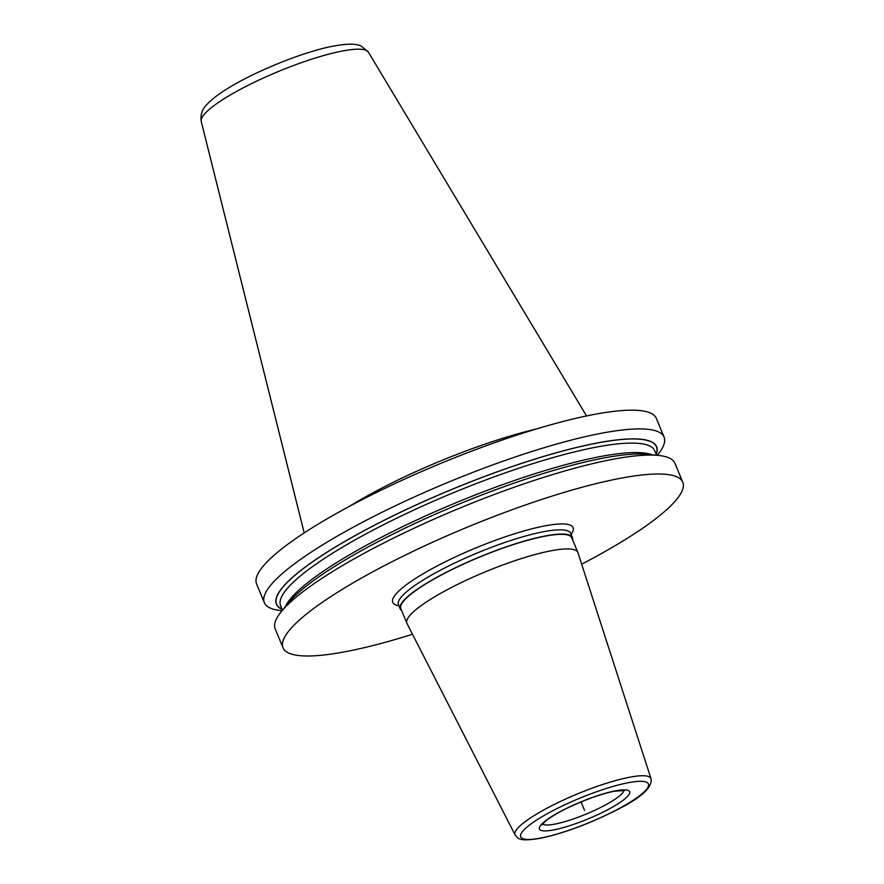 <?xml version="1.0" encoding="UTF-8"?>
<svg xmlns="http://www.w3.org/2000/svg" width="884" height="884" viewBox="0 0 884 884"><rect width="100%" height="100%" fill="white"/><g stroke="black" fill="none" stroke-linecap="round" stroke-linejoin="round"><path stroke-width="1.33" d="M657.188 455.304L657.873 454.475A216.337 40.907 157.5 0 0 664.094 437.127L656.337 418.397A216.337 40.907 157.5 0 0 521.803 433.514A216.337 40.907 157.5 0 0 308.704 530.002A216.337 40.907 -22.5 0 0 256.592 583.97L264.349 602.7A216.337 40.907 157.5 0 0 281.024 610.568L282.095 610.678M664.094 437.127A216.337 40.907 157.5 0 0 529.56 452.243A216.337 40.907 157.5 0 0 316.461 548.732A216.337 40.907 157.5 0 0 264.349 602.7M581.661 564.202A216.337 40.907 157.5 0 0 630.657 536.179A216.337 40.907 157.5 0 0 682.768 482.211L674.923 463.271A216.337 40.907 157.5 0 0 658.26 455.415A216.337 40.907 157.5 0 0 327.29 574.887A216.337 40.907 157.5 0 0 281.41 611.507A216.337 40.907 157.5 0 0 275.178 628.856L283.024 647.784A216.337 40.907 157.5 0 0 412.497 634.27M682.768 482.211A216.337 40.907 157.5 0 0 548.235 497.327A216.337 40.907 157.5 0 0 335.135 593.816A216.337 40.907 157.5 0 0 283.024 647.784M656.237 454.387A205.784 38.918 157.5 0 0 544.599 456.133A205.784 38.918 157.5 0 0 325.953 552.854A205.784 38.918 -22.5 0 0 282.118 609.352M349.346 506.388A154.987 29.305 -22.5 0 1 535.892 429.127M572.6 539.781A93.196 17.625 157.5 0 0 572.412 537.582A93.196 17.625 157.5 0 0 544.688 536.058A93.196 17.625 157.5 0 0 448.486 571.174A93.196 17.625 157.5 0 0 400.22 608.91A93.196 17.625 157.5 0 0 401.634 610.601M577.849 552.445L571.793 537.837A92.522 17.492 -22.5 0 0 544.268 536.334A92.522 17.492 157.5 0 0 448.752 571.186A92.522 17.492 157.5 0 0 400.828 608.656L406.883 623.264A92.522 17.492 157.5 0 0 406.994 623.507L515.14 835.004C518.731 839.104 519.538 841.645 540.422 838.286C562.18 833.656 586.026 825.004 611.971 812.33C639.729 799.014 652.746 787.81 651.022 778.716L577.937 552.699A92.522 17.492 157.5 0 0 577.849 552.445A92.522 17.492 157.5 0 0 550.312 550.931A92.522 17.492 157.5 0 0 454.807 585.794A92.522 17.492 157.5 0 0 406.883 623.264M281.41 611.507L288.56 602.789A205.784 38.918 -22.5 0 1 332.207 567.948A205.784 38.918 157.5 0 1 647.033 454.31L658.26 455.415M584.534 810.374L581.031 801.921M368.429 52.2L361.269 46.101C356.119 43.802 348.915 43.106 331.356 46.487C301.101 52.565 252.062 72.687 225.332 89.969C217.685 94.787 211.729 99.439 207.453 103.914C202.281 108.809 200.215 114.655 201.232 121.462A90.522 17.116 -22.5 0 1 223.188 99.328A90.522 17.116 -22.5 0 1 311.245 59.316A90.522 17.116 -22.5 0 1 368.429 52.2L586.567 415.955M571.097 534.411A97.627 18.465 -22.5 0 0 544.047 526.035A97.627 18.465 157.5 0 0 431.458 569.031A97.627 18.465 157.5 0 0 398.905 605.739M570.589 533.196L570.666 533.361A93.196 17.625 -22.5 0 0 542.931 531.837A93.196 17.625 157.5 0 0 446.729 566.942A93.196 17.625 157.5 0 0 398.463 604.689L398.397 604.523M515.14 835.004A73.549 13.912 157.5 0 1 552.688 805.258A73.549 13.912 157.5 0 1 629.065 777.323A73.549 13.912 -22.5 0 1 651.022 778.716M627.828 782.793A69.118 13.072 157.5 0 0 537.328 819.59A69.118 13.072 157.5 0 0 541.24 837.955A69.118 13.072 157.5 0 0 631.751 801.169A69.118 13.072 157.5 0 0 627.828 782.793M615.109 790.904A48.819 9.227 -22.5 0 1 617.883 803.876A48.819 9.227 -22.5 0 1 553.959 829.855A48.819 9.227 -22.5 0 1 551.196 816.882A48.819 9.227 -22.5 0 1 615.109 790.904M623.971 790.329A44.377 8.387 -22.5 0 1 598.799 808.374A44.377 8.387 -22.5 0 1 555.075 824.054A44.377 8.387 157.5 0 1 542.478 824.087M285.289 606.767A202.469 38.288 -22.5 0 1 333.312 564.688A202.469 38.288 157.5 0 1 514.996 480.299A202.469 38.288 157.5 0 1 652.16 454.807M656.591 455.249L654.735 450.774A202.469 38.288 157.5 0 0 528.831 464.929A202.469 38.288 157.5 0 0 329.389 555.229A202.469 38.288 -22.5 0 0 280.626 605.739L282.471 610.214M282.029 609.142A205.574 38.874 -22.5 0 1 326.097 552.832A205.574 38.874 157.5 0 1 544.025 456.354A205.574 38.874 157.5 0 1 656.149 454.177M201.232 121.462L304.195 532.908M570.666 533.361L572.412 537.582M542.002 824.827L545.561 821.103C552.577 815.545 562.688 810.285 567.893 807.821C585.109 799.644 600.567 794.119 614.292 791.224L624.833 790.517M398.463 604.689L400.22 608.91"/></g></svg>
